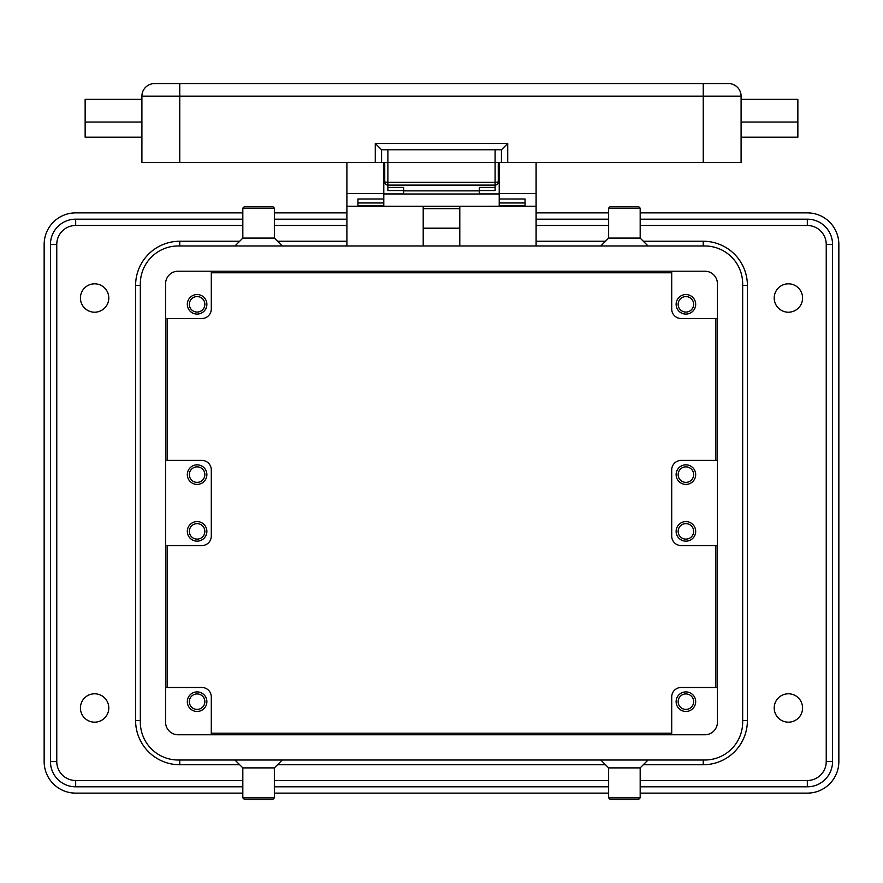 <?xml version="1.0" encoding="UTF-8"?>
<svg xmlns="http://www.w3.org/2000/svg" width="883" height="883" viewBox="0 0 883 883"><rect width="100%" height="100%" fill="white"/><g stroke="black" fill="none" stroke-linecap="round" stroke-linejoin="round"><path stroke-width="1.32" d="M108.797 707.978A14.194 14.194 0 0 1 94.602 722.173A14.194 14.194 0 0 1 80.419 707.978A14.194 14.194 0 0 1 94.602 693.784A14.194 14.194 0 0 1 108.797 707.978M108.797 298.012A14.194 14.194 0 0 1 94.602 312.207A14.194 14.194 0 0 1 80.419 298.012A14.194 14.194 0 0 1 94.602 283.818A14.194 14.194 0 0 1 108.797 298.012M802.581 707.978A14.194 14.194 0 0 1 788.398 722.173A14.194 14.194 0 0 1 774.203 707.978A14.194 14.194 0 0 1 788.398 693.784A14.194 14.194 0 0 1 802.581 707.978M802.581 298.012A14.194 14.194 0 0 1 788.398 312.207A14.194 14.194 0 0 1 774.203 298.012A14.194 14.194 0 0 1 788.398 283.818A14.194 14.194 0 0 1 802.581 298.012M189.337 474.613A7.759 7.759 0 0 0 197.097 482.372A7.759 7.759 0 0 0 204.856 474.613A7.759 7.759 0 0 0 197.097 466.853A7.759 7.759 0 0 0 189.337 474.613M206.876 474.613A9.779 9.779 0 0 1 197.097 484.392A9.779 9.779 0 0 1 187.317 474.613A9.779 9.779 0 0 1 197.097 464.833A9.779 9.779 0 0 1 206.876 474.613M678.144 304.315A7.759 7.759 0 0 0 685.903 312.074A7.759 7.759 0 0 0 693.663 304.315A7.759 7.759 0 0 0 685.903 296.567A7.759 7.759 0 0 0 678.144 304.315M695.683 304.315A9.779 9.779 0 0 1 685.903 314.094A9.779 9.779 0 0 1 676.124 304.315A9.779 9.779 0 0 1 685.903 294.547A9.779 9.779 0 0 1 695.683 304.315M189.337 304.315A7.759 7.759 0 0 0 197.097 312.074A7.759 7.759 0 0 0 204.856 304.315A7.759 7.759 0 0 0 197.097 296.567A7.759 7.759 0 0 0 189.337 304.315M206.876 304.315A9.779 9.779 0 0 1 197.097 314.094A9.779 9.779 0 0 1 187.317 304.315A9.779 9.779 0 0 1 197.097 294.547A9.779 9.779 0 0 1 206.876 304.315M678.144 474.613A7.759 7.759 0 0 0 685.903 482.372A7.759 7.759 0 0 0 693.663 474.613A7.759 7.759 0 0 0 685.903 466.853A7.759 7.759 0 0 0 678.144 474.613M695.683 474.613A9.779 9.779 0 0 1 685.903 484.392A9.779 9.779 0 0 1 676.124 474.613A9.779 9.779 0 0 1 685.903 464.833A9.779 9.779 0 0 1 695.683 474.613M204.856 531.378A7.759 7.759 0 0 1 197.097 539.138A7.759 7.759 0 0 1 189.337 531.378A7.759 7.759 0 0 1 197.097 523.619A7.759 7.759 0 0 1 204.856 531.378M206.876 531.378A9.779 9.779 0 0 1 197.097 541.158A9.779 9.779 0 0 1 187.317 531.378A9.779 9.779 0 0 1 197.097 521.599A9.779 9.779 0 0 1 206.876 531.378M693.663 701.665A7.759 7.759 0 0 1 685.903 709.424A7.759 7.759 0 0 1 678.144 701.665A7.759 7.759 0 0 1 685.903 693.917A7.759 7.759 0 0 1 693.663 701.665M695.683 701.665A9.779 9.779 0 0 1 685.903 711.444A9.779 9.779 0 0 1 676.124 701.665A9.779 9.779 0 0 1 685.903 691.897A9.779 9.779 0 0 1 695.683 701.665M204.856 701.665A7.759 7.759 0 0 1 197.097 709.424A7.759 7.759 0 0 1 189.337 701.665A7.759 7.759 0 0 1 197.097 693.917A7.759 7.759 0 0 1 204.856 701.665M206.876 701.665A9.779 9.779 0 0 1 197.097 711.444A9.779 9.779 0 0 1 187.317 701.665A9.779 9.779 0 0 1 197.097 691.897A9.779 9.779 0 0 1 206.876 701.665M693.663 531.378A7.759 7.759 0 0 1 685.903 539.138A7.759 7.759 0 0 1 678.144 531.378A7.759 7.759 0 0 1 685.903 523.619A7.759 7.759 0 0 1 693.663 531.378M695.683 531.378A9.779 9.779 0 0 1 685.903 541.158A9.779 9.779 0 0 1 676.124 531.378A9.779 9.779 0 0 1 685.903 521.599A9.779 9.779 0 0 1 695.683 531.378M703.243 162.406L703.243 83.565L154.525 83.565A12.616 12.616 0 0 0 141.909 96.181L741.091 96.181A12.616 12.616 0 0 0 728.475 83.565A12.616 12.616 0 0 1 741.091 96.181A12.616 12.616 0 0 0 728.475 83.565L703.243 83.565L728.475 83.565A12.616 12.616 0 0 1 741.091 96.181L741.091 162.406L507.725 162.406L507.725 143.488L501.423 149.79L381.577 149.79L381.577 162.406L507.725 162.406M495.109 149.79L495.109 182.351L498.266 181.964L498.266 162.406M498.266 181.964A3.157 3.157 0 0 1 495.109 185.11L387.891 185.11A3.157 3.157 0 0 1 384.734 181.964L387.891 182.351L387.891 149.79M384.734 162.406L384.734 181.964M381.577 149.79L375.275 143.488L375.275 162.406L381.577 162.406M624.402 208.134L640.175 208.134L638.597 206.556L610.219 206.556L608.641 208.134L624.402 208.134M600.76 245.982L608.641 238.09L640.175 238.09L640.175 208.134M282.24 245.982L274.359 238.09L274.359 208.134L242.825 208.134L242.825 238.09L234.944 245.982M274.359 208.134L272.781 206.556L244.403 206.556L242.825 208.134M274.359 238.09L242.825 238.09M600.76 760.009L608.641 767.89L608.641 797.857L640.175 797.857L640.175 767.89L648.056 760.009M608.641 797.857L610.219 799.435L638.597 799.435L640.175 797.857M608.641 767.89L640.175 767.89M258.598 797.857L242.825 797.857L244.403 799.435L272.781 799.435L274.359 797.857L258.598 797.857M282.24 760.009L274.359 767.89L242.825 767.89L242.825 797.857M141.909 137.185L85.143 137.185L85.143 99.338L141.909 99.338M741.091 137.185L797.857 137.185L797.857 99.338L741.091 99.338M501.423 162.406L501.423 149.79M375.275 162.406L141.909 162.406L141.909 96.181M479.348 190.551L495.109 190.551L495.109 182.351L387.891 182.351L387.891 190.551L403.652 190.551M499.215 181.335L498.266 181.335M384.734 181.335L383.785 181.335M387.891 187.417L403.652 187.417L403.652 190.871L479.348 190.871L479.348 187.417L495.109 187.417M403.652 190.871L403.652 194.006L479.348 194.006L479.348 190.871M423.211 208.675L423.211 206.269L459.789 206.269L459.789 228.189L423.211 228.189L423.211 208.675L459.789 208.675M499.215 162.406L499.215 198.995L525.065 199.006L525.065 205.695L499.215 205.695L499.215 198.995L525.065 198.995L525.065 202.969L499.215 202.969M383.785 202.969L357.935 202.969L357.935 199.006L383.785 198.995L383.785 205.695L357.935 205.695L357.935 198.995L383.785 198.995L383.785 162.406M459.789 245.982L459.789 228.189M459.789 206.269L536.102 206.247L536.102 162.406M423.211 228.189L423.211 245.982M499.215 193.94L479.348 193.94M403.652 193.94L383.785 193.94M346.898 245.982L346.898 206.247L423.211 206.269M499.215 205.695L499.215 206.247M499.215 193.631L536.102 193.631M383.785 206.247L383.785 205.695M536.102 206.247L536.102 245.982M346.898 162.406L346.898 206.247M346.898 193.631L383.785 193.631M671.709 734.777L671.709 696.941A9.459 9.459 0 0 1 681.168 687.482L717.438 687.482M717.438 545.573L681.168 545.573A9.459 9.459 0 0 1 671.709 536.102L671.709 469.877A9.459 9.459 0 0 1 681.168 460.418A9.459 9.459 0 0 0 671.709 469.877M201.832 687.482A9.459 9.459 0 0 1 211.291 696.941A9.459 9.459 0 0 0 201.832 687.482L165.562 687.482M211.291 734.777L211.291 696.941M165.562 545.573L201.832 545.573A9.459 9.459 0 0 0 211.291 536.102L211.291 469.877A9.459 9.459 0 0 0 201.832 460.418L165.562 460.418M681.168 318.509A9.459 9.459 0 0 1 671.709 309.05A9.459 9.459 0 0 0 681.168 318.509L717.438 318.509M671.709 271.202L671.709 309.05M717.438 460.418L681.168 460.418M211.291 271.202L211.291 309.05A9.459 9.459 0 0 1 201.832 318.509L165.562 318.509M704.822 271.202A12.616 12.616 0 0 1 717.438 283.818L717.438 722.173A12.616 12.616 0 0 1 704.822 734.777L178.178 734.777A12.616 12.616 0 0 1 165.562 722.173L165.562 283.818A12.616 12.616 0 0 1 178.178 271.202L704.822 271.202M704.822 245.982A37.848 37.848 0 0 1 742.669 283.818L742.669 722.173A37.848 37.848 0 0 1 704.822 760.009L178.178 760.009A37.848 37.848 0 0 1 140.331 722.173L140.331 283.818A37.848 37.848 0 0 1 178.178 245.982L704.822 245.982M242.825 219.172L75.684 219.172A25.232 25.232 0 0 0 50.452 244.403L50.452 761.587A25.232 25.232 0 0 0 75.684 786.819L242.825 786.819M274.359 786.819L608.641 786.819M640.175 786.819L807.316 786.819A25.232 25.232 0 0 0 832.548 761.587L832.548 244.403A25.232 25.232 0 0 0 807.316 219.172L640.175 219.172M608.641 219.172L536.102 219.172M346.898 219.172L274.359 219.172M640.175 212.869L807.316 212.869A31.534 31.534 0 0 1 838.85 244.403L838.85 761.587A31.534 31.534 0 0 1 807.316 793.122L640.175 793.122M242.825 793.122L75.684 793.122A31.534 31.534 0 0 1 44.15 761.587L44.15 244.403A31.534 31.534 0 0 1 75.684 212.869L242.825 212.869M274.359 212.869L346.898 212.869M536.102 212.869L608.641 212.869M608.641 793.122L274.359 793.122M211.291 272.781L671.709 272.781M715.859 318.509L715.859 460.418M715.859 545.573L715.859 687.482M671.709 733.21L211.291 733.21M167.141 687.482L167.141 545.573M167.141 460.418L167.141 318.509M140.331 720.594L135.607 720.594A44.15 44.15 0 0 0 179.757 764.744L239.668 764.744M239.668 241.247L179.757 241.247A44.15 44.15 0 0 0 135.607 285.397L140.331 285.397M703.243 760.009L703.243 764.744A44.15 44.15 0 0 0 747.393 720.594L747.393 285.397A44.15 44.15 0 0 0 703.243 241.247L643.332 241.247M179.757 760.009L179.757 764.744M179.757 241.247L179.757 245.982M703.243 241.247L703.243 245.982M747.393 285.397L742.669 285.397M742.669 720.594L747.393 720.594M640.175 225.485L807.316 225.485A18.918 18.918 0 0 1 826.234 244.403L832.548 244.403M826.234 244.403L826.234 761.587A18.918 18.918 0 0 1 807.316 780.506L640.175 780.506M832.548 761.587L826.234 761.587M50.452 761.587L56.766 761.587L56.766 244.403A18.918 18.918 0 0 1 75.684 225.485L75.684 219.172M75.684 225.485L242.825 225.485M274.359 225.485L346.898 225.485M536.102 225.485L608.641 225.485M807.316 225.485L807.316 219.172M807.316 786.819L807.316 780.506M608.641 780.506L274.359 780.506M242.825 780.506L75.684 780.506A18.918 18.918 0 0 1 56.766 761.587M75.684 786.819L75.684 780.506M56.766 244.403L50.452 244.403M154.525 83.565A12.616 12.616 0 0 0 145.607 87.262M179.757 83.565L179.757 162.406M141.909 122.042L85.143 122.042M741.091 122.042L797.857 122.042M507.725 143.488L375.275 143.488M277.516 764.744L605.484 764.744M643.332 764.744L703.243 764.744M135.607 285.397L135.607 720.594M605.484 241.247L536.102 241.247M346.898 241.247L277.516 241.247M383.785 178.178L384.734 178.178M640.175 238.09L648.056 245.982M242.825 767.89L234.944 760.009M274.359 767.89L274.359 797.857M608.641 238.09L608.641 208.134M498.266 178.178L499.215 178.178"/></g></svg>

